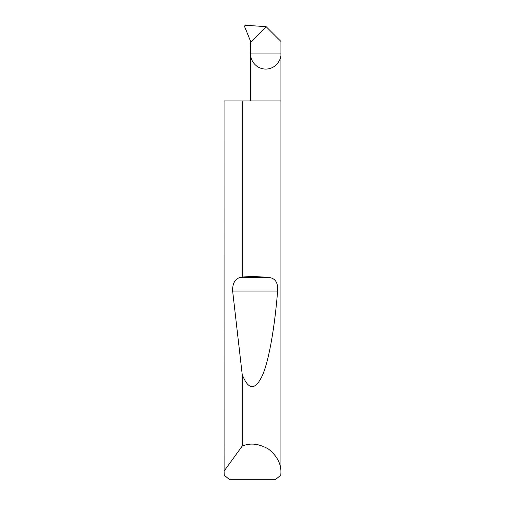 <?xml version="1.0" encoding="UTF-8"?>
<svg xmlns="http://www.w3.org/2000/svg" width="505" height="505" viewBox="0 0 505 505"><rect width="100%" height="100%" fill="white"/><g stroke="black" fill="none" stroke-linecap="round" stroke-linejoin="round"><path stroke-width="0.76" d="M280.913 472.554L280.786 475.205L275.257 479.75L229.743 479.75L224.214 475.205L224.125 471.039L242.217 446.066C250.373 442.651 259.153 443.668 268.546 449.103C277.018 455.895 281.14 463.71 280.913 472.554L280.913 53.94L250.606 53.94L250.347 42.521L266.173 26.702L280.913 41.442L280.913 53.94C281.519 58.372 276.974 68.888 265.756 69.097C254.545 68.888 249.994 58.372 250.606 53.94L250.606 100.918M242.217 276.974C251.736 276.437 260.687 276.62 269.064 277.51C275.282 278.198 278.135 282.705 277.63 291.031C274.758 326.287 269.266 359.636 262.442 375.373C255.214 390.655 248.473 390.378 242.217 374.54L232.635 291.031C232.363 283.873 234.737 279.366 239.749 277.51L242.217 276.974L242.217 100.918L280.913 100.918M242.217 446.066L242.217 374.54M224.087 472.554L224.087 100.918L224.125 471.039M266.173 26.702L245.891 25.25C244.95 25.326 244.527 25.806 244.609 26.689L250.884 41.984M242.217 100.918L224.125 100.918M239.749 277.51L269.064 277.51M232.635 291.031L277.63 291.031"/></g></svg>
